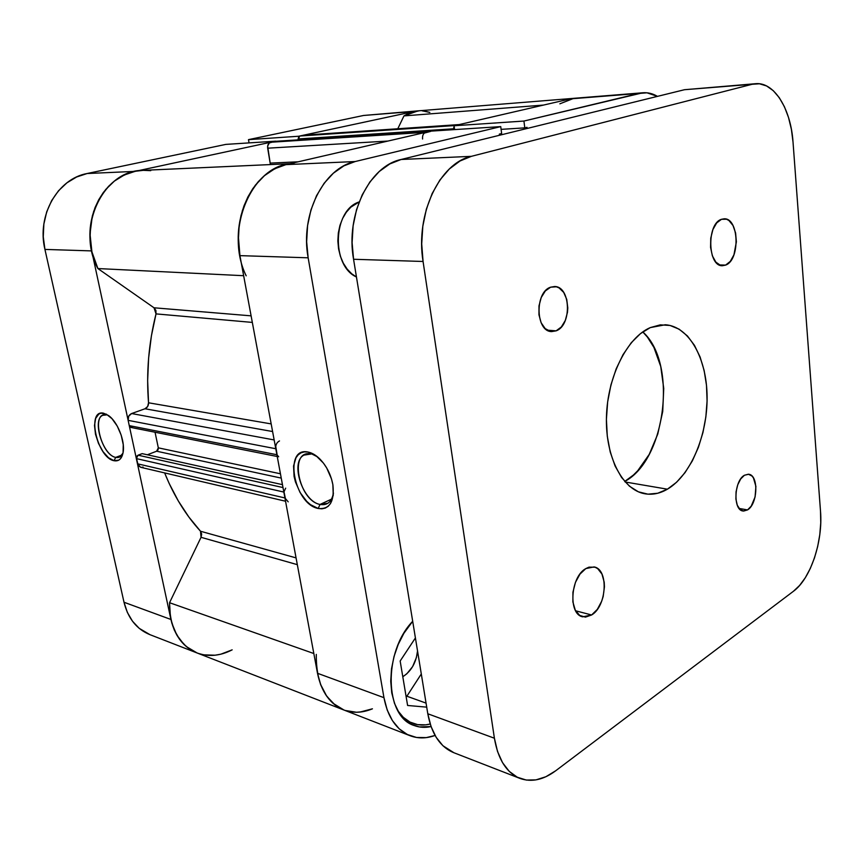 <?xml version="1.0" encoding="UTF-8"?>
<svg xmlns="http://www.w3.org/2000/svg" width="864" height="864" viewBox="0 0 864 864"><rect width="100%" height="100%" fill="white"/><g stroke="black" fill="none" stroke-linecap="round" stroke-linejoin="round"><path stroke-width="1.3" d="M115.722 457.391C119.027 458.071 121.457 456.646 123.001 453.114L119.718 457.013L115.722 457.391L121.964 455.015L115.722 457.391C102.838 455.414 91.724 419.224 102.87 415.282L106.412 414.925L103.583 413.208L108.551 415.552C117.407 421.643 125.086 440.672 123.206 451.872C122.04 458.676 118.973 461.614 114.016 460.717L115.722 457.391L114.016 460.717L118.811 460.134L120.701 458.482L123.066 452.779L123.25 444.614L121.219 435.229L117.266 426.114L112.028 418.716L106.326 414.169L101.056 413.165L98.842 414.05L95.666 418.37L94.5 425.466L95.504 434.246L98.496 443.437L103.043 451.667L108.486 457.726L114.016 460.717C97.146 457.855 86.216 409.039 103.583 413.208L106.412 414.925C90.839 411.156 100.58 454.874 115.722 457.391M370.807 114.89L363.571 115.474L248.476 139.644L298.62 136.253L414.493 111.391L363.571 115.474L248.476 139.644L249.059 142.895L248.476 139.644L298.62 136.253L414.493 111.391L418.014 110.862L403.974 115.895L408.866 113.216L419.17 110.786M422.194 110.83L429.829 112.417M197.154 653L186.246 646.52L179.474 639.198L174.29 630.061L170.921 619.466L91.714 250.906L90.05 237.665L90.698 224.348L93.636 211.518L98.734 199.724L105.754 189.443L114.394 181.094L124.265 175.003L134.957 171.385L275.746 141.167L225.828 144.396L87.113 173.524L76.626 176.99L66.949 182.812L58.504 190.782L51.656 200.588L46.699 211.842L43.859 224.078L43.265 236.79L44.928 249.415L124.006 602.251C128.034 618.408 136.652 629.197 149.893 634.64L197.035 652.957L188.438 648.248L184.043 644.522L176.774 635.018L171.86 623.225L170.392 616.669L169.549 602.716C169.582 628.042 178.74 644.782 197.035 652.957C208.44 657.061 220.147 656.024 232.157 649.847L222.588 653.724M275.746 141.167L225.828 144.396L87.113 173.524L134.957 171.385L275.746 141.167M343.969 710.035L332.878 703.199L326.041 695.218L320.825 685.109L317.498 673.283L383.951 697.669L317.498 673.283L239.922 255.636L308.156 257.807L383.951 697.669C387.785 717.412 396.522 730.102 410.162 735.75C418.046 738.688 426.352 738.59 435.067 735.469L426.276 737.618L416.513 737.467L407.365 734.519L399.2 728.827L392.386 720.576L387.212 710.046L383.951 697.669L308.156 257.807L306.644 241.758L307.584 225.58L310.932 210.006L316.537 195.685L324.14 183.244L333.407 173.167L343.904 165.845L355.19 161.536L500.742 126.608L430.844 131.134L285.962 164.635L430.844 131.134L500.742 126.608L355.19 161.536L285.962 164.635L274.806 168.728L264.449 175.662L255.334 185.198L247.882 196.96L242.417 210.481L239.188 225.191L238.345 240.462L239.922 255.636L317.498 673.283C321.43 692.118 330.221 704.354 343.85 709.992L197.035 652.957C183.654 647.449 174.949 636.282 170.921 619.466L124.006 602.251L44.928 249.415L91.714 250.906L170.921 619.466L124.006 602.251L127.364 612.436L132.516 621.248L139.212 628.344L150.001 634.684M417.895 110.873L363.571 115.474L414.493 111.391M44.928 249.415L91.714 250.906C83.311 215.449 104.911 176.807 134.957 171.385L87.113 173.524C57.618 178.74 36.601 215.59 44.928 249.415M311.029 454.032C288.76 448.859 298.296 500.612 320.036 504.446L318.19 508.475C293.944 504.112 283.241 446.342 308.081 452.056L317.574 456.916L308.081 452.056L304.398 451.883L301.082 452.812L298.253 454.788L295.996 457.726L293.555 466.009L294.073 476.377L295.434 481.874L300.067 492.491L306.688 501.314L310.446 504.641L318.19 508.475L321.883 508.82L325.264 508.086L328.201 506.272L330.566 503.442L333.256 495.202L332.856 484.607L331.495 478.937L326.7 467.975L323.46 463.126L315.943 455.652L308.081 452.056C312.055 452.844 316.019 455.198 319.961 459.097C326.711 466.193 331.042 474.844 332.932 485.05C334.508 501.822 329.594 509.641 318.19 508.475L320.036 504.446C302.702 501.563 289.796 462.197 303.966 455.112L311.029 454.032M430.196 724.01C424.105 725.576 418.316 725.35 412.819 723.33C406.912 721.094 401.954 716.926 397.948 710.856L403.304 717.325L410.054 722.11L417.636 724.637L425.758 724.842L430.196 724.01M331.549 499.133L320.036 504.446L331.549 499.133M403.531 676.242L402.656 675.94L403.531 676.242L402.786 676.685L403.531 676.242C411.556 670.723 416.221 662.299 417.539 650.97L416.372 657.634L412.614 666.619L406.879 673.736L403.531 676.242M577.541 98.302L570.348 98.874L454.064 125.766L454.604 129.589L454.064 125.766L570.348 98.874L646.963 92.804L657.461 96.368C652.763 93.582 647.903 92.383 642.87 92.772L523.93 121.046L639.414 93.334L573.836 98.323L559.85 103.82M359.964 712.076L372.427 708.815L362.275 711.774L356.443 712.26L345.211 710.478M500.742 126.608L501.649 133.542L499.349 134.114L499.5 135.27L499.349 134.114L501.649 133.542L500.742 126.608M527.148 128.455L527.008 127.321L524.783 127.872L523.93 121.046L454.064 125.766L523.93 121.046L524.783 127.872L527.008 127.321L527.148 128.455M359.154 201.938L350.838 207.166L346.334 212.209L342.652 218.376L339.941 225.407L338.321 233.042L337.856 240.948L338.558 248.821L340.405 256.327L343.31 263.174L347.144 269.082L351.756 273.834L356.465 276.998C330.977 265.712 332.834 210.136 359.154 201.938M412.69 621.281L403.844 633.355L398.207 644.468L394.027 656.489L391.5 668.909L390.733 681.21L391.748 692.874L394.502 703.404L398.876 712.39L404.644 719.453L411.566 724.356L419.353 726.937L431.039 726.559C425.196 727.855 419.634 727.531 414.353 725.587C384.448 716.85 383.065 651.91 412.69 621.281M355.19 161.536L285.962 164.635C254.686 170.651 231.552 214.996 239.922 255.636L308.156 257.807C299.916 214.78 323.6 167.81 355.19 161.536M406.037 696.136L406.879 696.222L421.297 673.974L406.879 696.222L406.037 696.136M501.098 129.352L524.783 127.872L501.098 129.352M333.439 493.009C332.716 497.815 330.89 501.217 327.974 503.215L320.036 504.446C327.305 505.688 331.765 501.876 333.439 493.009M415.411 637.934L400.162 661.025L407.603 705.478L426.719 707.141L407.603 705.478L400.162 661.025L415.411 637.934M426.06 703.112L406.879 696.222L426.06 703.112M200.524 531.252L296.071 557.896L200.524 531.252L188.838 516.996L178.34 501.012L169.171 483.473L164.635 472.91C173.848 495.731 185.803 515.171 200.524 531.252L201.668 534.028L201.042 537.311L297.324 564.656L201.042 537.311L200.524 531.252M148.532 402.786L271.177 423.911L148.532 402.786L147.647 380.56L148.608 358.15L151.416 335.826L156.017 313.891C148.662 343.267 146.156 372.902 148.532 402.786L147.679 406.469L144.99 408.769L272.603 431.536L144.99 408.769C147.388 407.678 148.565 405.691 148.532 402.786M290.034 163.685L142.668 170.37C102.978 170.132 75.697 228.042 97.891 268.553L154.019 307.789L251.111 315.846L154.019 307.789L156.017 313.891L252.331 322.412L156.017 313.891L155.909 310.424L154.019 307.789L97.891 268.553L91.908 251.813L89.996 233.831L92.329 216L95.051 207.587L98.734 199.724L103.302 192.553L108.67 186.224L114.718 180.846L121.327 176.515L128.369 173.286L135.713 171.223L143.219 170.348L150.736 170.651M372.427 708.815C362.48 712.951 352.955 713.351 343.85 709.992L335.102 705.056L326.7 696.19L320.533 684.331L317.477 673.175M285.703 499.986L283.813 490.892M277.29 455.771L275.746 446.353M239.933 255.69L238.345 236.066L239.123 225.72L240.991 215.622L243.94 205.978L247.882 196.96L252.742 188.752L258.412 181.516L264.784 175.381L271.728 170.435L279.104 166.784L286.006 164.624M424.267 133.11L430.628 131.404M459.378 124.567L303.458 135.216L299.592 136.048L455.047 125.539L458.978 124.632L455.047 125.539L299.592 136.048L298.264 139.849L298.112 138.953L453.524 128.801L453.643 129.654L454.129 126.155L453.524 128.801L298.112 138.953L298.89 136.393L303.869 135.162L460.49 124.718M570.316 98.885L574.992 98.258M232.157 649.847L220.849 654.188L215.104 655.214L203.785 654.847L198.374 653.443M169.549 602.716L201.042 537.311L169.549 602.716L313.837 653.53L169.549 602.716M143.068 467.089L141.264 467.381M140.702 467.305L138.229 465.599L136.307 457.564L137.246 455.717L142.15 453.632L282.463 484.65L142.15 453.632L138.067 455.188L283.003 487.566L138.067 455.188L136.35 458.6L137.462 463.795L284.936 497.956L283.846 492.07L136.35 458.6L283.846 492.07L285.671 488.16M147.344 454.777L156.632 451.213L158.047 449.874L158.317 447.844L155.045 432.238L158.317 447.844L280.444 473.785L158.317 447.844L156.632 451.213L147.344 454.777M132.106 427.367L131.188 427.486M278.672 456.775L276.901 454.734L129.265 425.628L130.982 427.453L129.265 425.628L128.131 420.347L128.693 416.21L131.62 413.543L144.99 408.769L131.62 413.543C128.898 414.85 127.732 417.118 128.131 420.347L275.789 448.74L276.901 454.734L129.265 425.628L128.131 420.347L275.789 448.74C275.432 445.068 276.664 442.465 279.493 440.932M422.572 139.007C422.302 135.454 423.36 133.218 425.736 132.311L270.724 142.247L425.736 132.311L429.829 131.36L274.741 141.383L270.724 142.247C268.391 143.068 267.376 145.044 267.678 148.187L387.904 141.059L267.678 148.187L270.4 164.581L267.635 146.167L269.287 142.96L275 141.35M397.786 128.758L403.974 115.895L543.488 105.084L403.974 115.895L397.786 128.758M424.408 111.067L429.57 112.331M246.175 275.821C223.42 229.478 252.785 162.95 293.976 163.512M97.891 268.553L243.648 275.702L97.891 268.553M410.162 735.75L343.85 709.992C325.21 701.557 316.03 683.024 316.3 654.394M274.158 439.938L131.62 413.543L274.158 439.938M281.254 478.105L156.632 451.213L281.254 478.105M288.187 501.854L284.936 497.956L137.462 463.795L140.648 467.294L285.541 501.228M270.313 163.102L298.188 161.806L270.313 163.102M275.195 141.35L430.056 131.328M591.613 614.984L575.629 610.794L591.613 614.984L597.316 609.39L601.69 601.204L603.169 596.516L604.444 586.807L604.195 582.142L601.96 574.074L597.704 568.642L595.004 567.194L588.946 567.162L585.824 568.588L594.032 566.924C608.828 569.138 606.917 606.128 591.613 614.984L582.714 616.831C568.037 614.38 570.424 576.731 585.824 568.588L579.982 574.085L575.446 582.368L572.951 592.153L572.875 601.906L575.251 610.081L579.668 615.416L585.414 617.123L591.613 614.984M725.587 265.108L719.345 264.935L725.587 265.108L730.296 261.382L733.946 254.804L736.376 241.844L735.599 232.999L733.007 225.515L728.957 220.525L726.559 219.229L721.483 219.305L724.108 218.819C739.109 217.696 740.351 260.204 725.587 265.108L722.466 265.712C707.573 266.749 706.547 223.56 721.483 219.305L716.688 222.912L712.908 229.532L710.759 238.151L710.575 247.406L712.379 255.852L715.889 262.159L720.533 265.399L725.587 265.108M747.533 509.911L739.076 508.432L747.533 509.911L751.216 506.142L755.082 496.973L755.903 486.389L753.408 477.846L751.939 475.988L748.386 474.217L744.433 475.254L748.634 474.25C758.819 474.908 757.89 504.079 747.533 509.911L743.04 511.002C732.888 510.289 734.011 480.697 744.433 475.254L740.686 478.958L737.748 484.78L736.052 491.832L735.89 499.014L737.284 505.192L739.994 509.425L743.602 511.067L747.533 509.911M556.114 330.847L547.258 330.167L556.114 330.847L561.33 326.981L565.304 320.447L567.486 312.239L567.788 307.876L566.752 299.441L563.706 292.421L559.062 287.896L556.351 286.794L550.66 287.183L554.537 286.535C570.78 286.178 572.065 325.447 556.114 330.847L551.642 331.592C535.55 331.754 534.568 291.967 550.66 287.183L545.346 290.93L541.231 297.508L538.985 305.899L538.952 314.777L541.134 322.758L545.184 328.601L550.454 331.43L556.114 330.847M650.29 327.596L665.28 324.756C689.256 326.322 706.892 358.625 707.098 397.051C707.443 435.467 690.649 475.513 667.408 489.186L625.18 481.993L667.408 489.186C660.031 493.484 652.612 495.029 645.127 493.819C622.782 490.32 605.275 457.218 606.452 416.837C607.468 376.488 627.188 337.435 650.29 327.596L640.483 333.612L631.26 342.727L623.03 354.65L616.151 368.906L610.934 384.901L607.64 401.965L606.409 419.342L607.295 436.288L610.232 452.045L615.082 465.977L621.605 477.511L629.489 486.216L638.388 491.821L647.935 494.165L657.731 493.247L667.408 489.186L676.609 482.22L685.022 472.64L692.366 460.858L698.414 447.293L702.961 432.454L705.877 416.815L707.076 400.928L706.493 385.322L704.149 370.516L700.11 357.037L694.483 345.373L687.431 335.966L679.18 329.216L670.021 325.447L660.269 324.864L650.29 327.596M624.704 481.464C666.047 459.799 677.743 362.772 642.762 331.895L647.395 337.057L653.897 347.382L660.744 366.466L663.736 388.422L662.71 411.556L657.752 434.117L649.231 454.378L637.729 470.74L633.366 475.081L624.704 481.464M691.513 89.154L684.482 89.716L401.144 159.484L389.815 163.933L379.242 171.504L369.911 181.937L362.221 194.843L356.53 209.682L353.106 225.839L352.102 242.611L353.56 259.265L427.799 713.772L431.028 726.505L436.147 737.294L442.919 745.729L453.956 752.771M755.374 83.722L684.482 89.716L752.134 84.283L471.344 156.341L401.144 159.484L684.482 89.716L755.482 83.711C774.23 81.68 790.906 109.037 793.033 142.182L820.508 511.229C823.068 541.372 810.68 578.729 793.433 591.278L555.638 770.818L545.875 776.736L535.982 779.879L526.316 780.062L517.277 777.211L509.231 771.358L502.546 762.674L497.524 751.486L494.402 738.223L423.068 261.479L421.708 243.929L422.82 226.238L426.352 209.196L432.151 193.547L439.938 179.95L449.356 168.966L459.983 161.006L471.344 156.341L752.134 84.283L759.445 83.776L766.584 85.957L773.28 90.677L779.306 97.718L784.447 106.78L788.519 117.482L791.413 129.427L793.033 142.182L820.508 511.229L820.746 522.763L819.796 534.665L817.679 546.512L814.482 557.917L810.302 568.458L805.291 577.757L799.6 585.457L793.433 591.278L555.638 770.818C543.37 779.922 531.5 782.46 520.031 778.442C506.563 772.826 498.02 759.424 494.402 738.223L427.799 713.772L353.56 259.265L423.068 261.479L494.402 738.223L427.799 713.772C431.568 734.098 440.24 747.079 453.838 752.717L520.031 778.442M471.344 156.341L401.144 159.484C369.446 165.92 345.427 214.65 353.56 259.265L423.068 261.479C415.174 214.434 439.603 163.037 471.344 156.341M406.188 720.824L412.819 723.33M306.234 454.151L303.966 455.112M642.751 92.783L573.836 98.323M573.718 98.334L418.014 110.862M277.236 456.494L130.982 427.453M459.184 124.578L303.869 135.162M429.948 131.339L274.968 141.35"/></g></svg>
